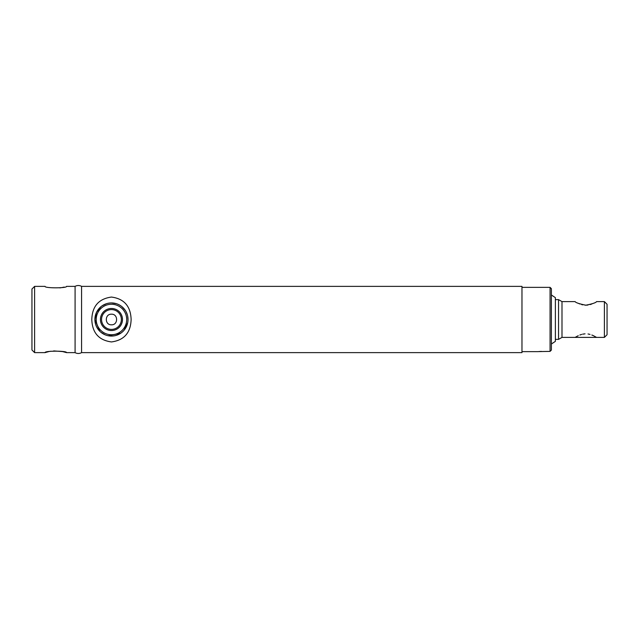 <?xml version="1.0" encoding="UTF-8"?>
<svg xmlns="http://www.w3.org/2000/svg" width="639" height="639" viewBox="0 0 639 639"><rect width="100%" height="100%" fill="white"/><g stroke="black" fill="none" stroke-linecap="round" stroke-linejoin="round"><path stroke-width="0.96" d="M48.093 351.777L45.065 352.624C44.403 350.699 67.199 350.699 66.536 352.624L62.622 351.578L53.708 350.915M50.769 351.242L49.467 351.474M48.716 351.634L48.213 351.746M59.842 287.901L61.759 287.598M61.919 287.566L63.229 287.294M63.66 287.191L64.116 287.079M521.975 286.376L521.975 352.624L521.975 286.376L81.576 286.376L81.576 352.624A6.622 6.622 0 0 1 75.082 352.624L75.082 286.376L66.536 286.376C67.207 288.301 44.403 288.301 45.065 286.376L34.602 286.376L34.602 352.624L45.065 352.624M521.975 352.624L81.576 352.624L81.576 286.376A6.622 6.622 0 0 0 75.082 286.376L75.082 352.624L66.536 352.624M34.602 352.624L31.95 349.98L31.95 289.02L34.602 286.376M111.458 324.804C118.295 325.131 118.295 313.877 111.458 314.196C104.628 313.869 104.604 325.123 111.458 324.804M604.398 301.608L607.05 304.26L607.05 334.74L604.398 337.392L604.398 301.608L596.578 301.608C595.947 302.702 592.377 303.892 585.851 305.186C579.317 303.892 575.739 302.694 575.116 301.608L561.993 301.608L558.55 299.627L555.371 299.627M578.271 335.691L575.116 337.392L561.993 337.392L561.993 301.608M575.116 337.392L596.578 337.392L593.447 335.707M604.398 337.392L596.578 337.392M593.407 335.683L591.842 335.012M590.021 334.405L588.016 333.973M585.036 333.838L582.672 334.157M581.666 334.413L579.853 335.012M578.271 303.301L579.853 303.988M581.674 304.595L582.672 304.843M585.036 305.162L585.859 305.186M586.506 305.17L588.008 305.027M590.021 304.595L591.842 303.988M561.993 337.392L558.55 339.373L558.55 299.627M558.55 339.373L555.371 339.373M538.437 351.602L550.067 351.386L550.067 287.366L522.239 287.366M538.142 351.634L522.239 351.634M541.345 351.394L540.594 351.426M539.907 351.466L539.324 351.506M539.292 351.514L538.845 351.554M550.067 287.366L551.393 288.692L551.393 350.052L550.067 351.386M99.309 308.238C96.425 311.433 94.955 315.195 94.891 319.5C94.955 323.805 96.425 327.567 99.309 330.762M99.764 331.234L94.891 319.5A16.566 16.566 0 0 0 111.458 336.066A16.566 16.566 0 0 1 94.891 319.5A16.566 16.566 0 0 1 111.458 302.934A16.566 16.566 0 0 1 128.024 319.5A16.566 16.566 0 0 1 111.458 336.066A16.566 16.566 0 0 1 94.891 319.5A16.566 16.566 0 0 1 123.599 308.238M111.458 308.469A11.031 11.031 0 0 1 122.488 319.5A11.031 11.031 0 0 1 111.458 330.531A11.031 11.031 0 0 1 100.427 319.5A11.031 11.031 0 0 1 111.458 308.469M111.458 329.404A9.905 9.905 0 0 0 121.362 319.5A9.905 9.905 0 0 0 111.458 309.596A9.905 9.905 0 0 0 101.553 319.5A9.905 9.905 0 0 0 111.458 329.404M551.393 344.014L555.371 341.362L555.371 297.638L551.393 294.986M91.792 319.5C92.256 332.775 98.805 340.252 111.458 341.937C124.11 340.244 130.668 332.767 131.123 319.5C130.66 306.209 124.094 298.732 111.442 297.063C98.789 298.764 92.24 306.241 91.792 319.5M127.696 322.743L124.254 330.012M120.715 333.231L108.207 335.747M105.092 334.788L100.954 332.312M94.891 319.5L96.513 312.351L100.93 306.712M102.216 305.754L106.561 303.677M111.418 302.934L116.29 303.661M121.961 306.688L125.18 310.227M126.019 311.608L127.273 314.588M127.688 316.185L128.024 319.452M111.458 304.26A15.24 15.24 0 0 0 96.217 319.5A15.24 15.24 0 0 0 111.458 334.74A15.24 15.24 0 0 0 126.698 319.5A15.24 15.24 0 0 0 111.458 304.26"/></g></svg>
